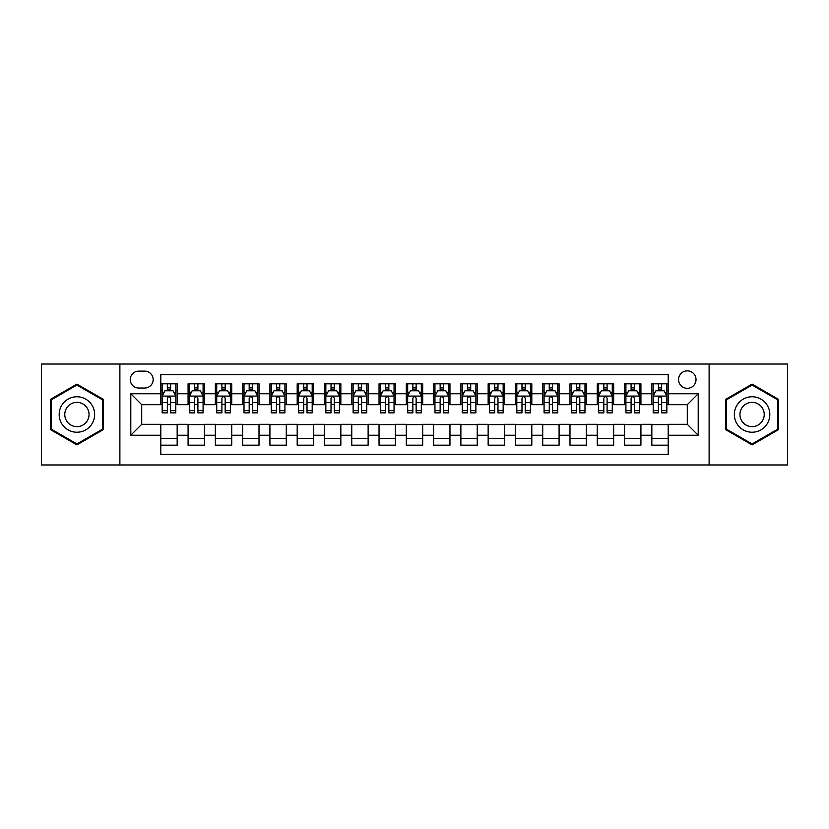 <?xml version="1.0" encoding="UTF-8"?>
<svg xmlns="http://www.w3.org/2000/svg" width="829" height="829" viewBox="0 0 829 829"><rect width="100%" height="100%" fill="white"/><g stroke="black" fill="none" stroke-linecap="round" stroke-linejoin="round"><path stroke-width="1.24" d="M687.293 370.853A8.725 8.725 0 0 0 678.568 379.578A8.725 8.725 0 0 0 687.293 388.314A8.725 8.725 0 0 0 696.028 379.578A8.725 8.725 0 0 0 687.293 370.853M709.116 464.965L787.55 464.965L787.55 364.035L709.116 364.035L709.116 464.965L119.884 464.965L119.884 364.035L41.45 364.035L41.45 464.965L119.884 464.965M668.205 383.806L651.832 383.806L651.832 393.765L640.921 393.765L640.921 404.676L651.832 404.676L651.832 393.765M640.921 393.765L640.921 383.806L624.558 383.806L624.558 393.765L613.647 393.765L613.647 404.676L624.558 404.676L624.558 393.765M613.647 393.765L613.647 383.806L597.274 383.806L597.274 393.765L586.362 393.765L586.362 404.676L597.274 404.676L597.274 393.765M586.362 393.765L586.362 383.806L569.989 383.806L569.989 393.765L559.078 393.765L559.078 404.676L569.989 404.676L569.989 393.765M559.078 393.765L559.078 383.806L542.715 383.806L542.715 393.765L531.803 393.765L531.803 404.676L542.715 404.676L542.715 393.765M531.803 393.765L531.803 383.806L515.431 383.806L515.431 393.765L504.519 393.765L504.519 404.676L515.431 404.676L515.431 393.765M504.519 393.765L504.519 383.806L488.157 383.806L488.157 393.765L477.245 393.765L477.245 404.676L488.157 404.676L488.157 393.765M477.245 393.765L477.245 383.806L460.872 383.806L460.872 393.765L449.96 393.765L449.96 404.676L460.872 404.676L460.872 393.765M449.96 393.765L449.96 383.806L433.598 383.806L433.598 393.765L422.686 393.765L422.686 404.676L433.598 404.676L433.598 393.765M422.686 393.765L422.686 383.806L406.314 383.806L406.314 393.765L395.402 393.765L395.402 404.676L406.314 404.676L406.314 393.765M395.402 393.765L395.402 383.806L379.04 383.806L379.04 393.765L368.128 393.765L368.128 404.676L379.04 404.676L379.04 393.765M368.128 393.765L368.128 383.806L351.755 383.806L351.755 393.765L340.843 393.765L340.843 404.676L351.755 404.676L351.755 393.765M340.843 393.765L340.843 383.806L324.481 383.806L324.481 393.765L313.569 393.765L313.569 404.676L324.481 404.676L324.481 393.765M313.569 393.765L313.569 383.806L297.196 383.806L297.196 393.765L286.285 393.765L286.285 404.676L297.196 404.676L297.196 393.765M286.285 393.765L286.285 383.806L269.922 383.806L269.922 393.765L259.011 393.765L259.011 404.676L269.922 404.676L269.922 393.765M259.011 393.765L259.011 383.806L242.638 383.806L242.638 393.765L231.726 393.765L231.726 404.676L242.638 404.676L242.638 393.765M231.726 393.765L231.726 383.806L215.353 383.806L215.353 393.765L204.442 393.765L204.442 404.676L215.353 404.676L215.353 393.765M204.442 393.765L204.442 383.806L188.079 383.806L188.079 404.676L177.168 404.676L177.168 383.806L160.795 383.806M160.795 445.194L177.168 445.194L177.168 424.324L188.079 424.324L188.079 445.194L204.442 445.194L204.442 424.324L215.353 424.324L215.353 435.235L204.442 435.235M215.353 435.235L215.353 445.194L231.726 445.194L231.726 424.324L242.638 424.324L242.638 435.235L231.726 435.235M242.638 435.235L242.638 445.194L259.011 445.194L259.011 424.324L269.922 424.324L269.922 435.235L259.011 435.235M269.922 435.235L269.922 445.194L286.285 445.194L286.285 424.324L297.196 424.324L297.196 435.235L286.285 435.235M297.196 435.235L297.196 445.194L313.569 445.194L313.569 424.324L324.481 424.324L324.481 435.235L313.569 435.235M324.481 435.235L324.481 445.194L340.843 445.194L340.843 424.324L351.755 424.324L351.755 435.235L340.843 435.235M351.755 435.235L351.755 445.194L368.128 445.194L368.128 424.324L379.04 424.324L379.04 435.235L368.128 435.235M379.04 435.235L379.04 445.194L395.402 445.194L395.402 424.324L406.314 424.324L406.314 435.235L395.402 435.235M406.314 435.235L406.314 445.194L422.686 445.194L422.686 424.324L433.598 424.324L433.598 435.235L422.686 435.235M433.598 435.235L433.598 445.194L449.96 445.194L449.96 424.324L460.872 424.324L460.872 435.235L449.96 435.235M460.872 435.235L460.872 445.194L477.245 445.194L477.245 424.324L488.157 424.324L488.157 435.235L477.245 435.235M488.157 435.235L488.157 445.194L504.519 445.194L504.519 424.324L515.431 424.324L515.431 435.235L504.519 435.235M515.431 435.235L515.431 445.194L531.803 445.194L531.803 424.324L542.715 424.324L542.715 435.235L531.803 435.235M542.715 435.235L542.715 445.194L559.078 445.194L559.078 424.324L569.989 424.324L569.989 435.235L559.078 435.235M569.989 435.235L569.989 445.194L586.362 445.194L586.362 424.324L597.274 424.324L597.274 435.235L586.362 435.235M597.274 435.235L597.274 445.194L613.647 445.194L613.647 424.324L624.558 424.324L624.558 435.235L613.647 435.235M624.558 435.235L624.558 445.194L640.921 445.194L640.921 424.324L651.832 424.324L651.832 435.235L640.921 435.235M138.702 388.034L144.702 388.034A8.456 8.456 0 0 0 153.158 379.578A8.456 8.456 0 0 0 144.702 371.123L138.702 371.123A8.456 8.456 0 0 0 130.246 379.578A8.456 8.456 0 0 0 138.702 388.034M709.116 364.035L119.884 364.035M668.205 393.765L668.205 374.667L160.795 374.667L160.795 404.676L141.707 404.676L141.707 424.324L160.795 424.324L160.795 454.333L668.205 454.333L668.205 424.324L687.293 424.324L687.293 404.676L668.205 404.676L668.205 393.765L698.205 393.765L698.205 435.235L668.205 435.235M160.795 435.235L130.795 435.235L130.795 393.765L160.795 393.765M651.832 435.235L651.832 445.194L668.205 445.194M160.795 390.635L162.163 390.635M167.344 390.635L170.619 390.635M175.8 390.635L177.168 390.635M160.795 404.407L162.163 404.407M167.344 404.407L170.619 404.407M175.8 404.407L177.168 404.407M160.795 424.593L177.168 424.593M160.795 438.365L177.168 438.365M188.079 404.407L189.447 404.407M194.628 404.407L197.903 404.407M203.084 404.407L204.442 404.407M188.079 390.635L189.447 390.635M194.628 390.635L197.903 390.635M203.084 390.635L204.442 390.635M188.079 424.593L204.442 424.593M188.079 438.365L204.442 438.365M215.353 424.593L231.726 424.593M215.353 438.365L231.726 438.365M215.353 390.635L216.721 390.635M221.903 390.635L225.177 390.635M230.358 390.635L231.726 390.635M215.353 404.407L216.721 404.407M221.903 404.407L225.177 404.407M230.358 404.407L231.726 404.407M242.638 424.593L259.011 424.593M242.638 438.365L259.011 438.365M242.638 390.635L244.006 390.635M249.187 390.635L252.462 390.635M257.643 390.635L259.011 390.635M242.638 404.407L244.006 404.407M249.187 404.407L252.462 404.407M257.643 404.407L259.011 404.407M269.922 424.593L286.285 424.593M269.922 438.365L286.285 438.365M269.922 390.635L271.28 390.635M276.461 390.635L279.736 390.635M284.917 390.635L286.285 390.635M269.922 404.407L271.28 404.407M276.461 404.407L279.736 404.407M284.917 404.407L286.285 404.407M297.196 424.593L313.569 424.593M297.196 438.365L313.569 438.365M297.196 390.635L298.564 390.635M303.746 390.635L307.02 390.635M312.201 390.635L313.569 390.635M297.196 404.407L298.564 404.407M303.746 404.407L307.02 404.407M312.201 404.407L313.569 404.407M324.481 424.593L340.843 424.593M324.481 438.365L340.843 438.365M324.481 390.635L325.838 390.635M331.02 390.635L334.294 390.635M339.486 390.635L340.843 390.635M324.481 404.407L325.838 404.407M331.02 404.407L334.294 404.407M339.486 404.407L340.843 404.407M351.755 424.593L368.128 424.593M351.755 438.365L368.128 438.365M351.755 390.635L353.123 390.635M358.304 390.635L361.579 390.635M366.76 390.635L368.128 390.635M351.755 404.407L353.123 404.407M358.304 404.407L361.579 404.407M366.76 404.407L368.128 404.407M379.04 424.593L395.402 424.593M379.04 438.365L395.402 438.365M379.04 390.635L380.397 390.635M385.589 390.635L388.853 390.635M394.044 390.635L395.402 390.635M379.04 404.407L380.397 404.407M385.589 404.407L388.853 404.407M394.044 404.407L395.402 404.407M406.314 424.593L422.686 424.593M406.314 438.365L422.686 438.365M406.314 390.635L407.681 390.635M412.863 390.635L416.137 390.635M421.319 390.635L422.686 390.635M406.314 404.407L407.681 404.407M412.863 404.407L416.137 404.407M421.319 404.407L422.686 404.407M433.598 424.593L449.96 424.593M433.598 438.365L449.96 438.365M433.598 390.635L434.956 390.635M440.147 390.635L443.411 390.635M448.603 390.635L449.96 390.635M433.598 404.407L434.956 404.407M440.147 404.407L443.411 404.407M448.603 404.407L449.96 404.407M460.872 424.593L477.245 424.593M460.872 438.365L477.245 438.365M460.872 390.635L462.24 390.635M467.421 390.635L470.696 390.635M475.877 390.635L477.245 390.635M460.872 404.407L462.24 404.407M467.421 404.407L470.696 404.407M475.877 404.407L477.245 404.407M488.157 424.593L504.519 424.593M488.157 438.365L504.519 438.365M488.157 390.635L489.514 390.635M494.706 390.635L497.98 390.635M503.162 390.635L504.519 390.635M488.157 404.407L489.514 404.407M494.706 404.407L497.98 404.407M503.162 404.407L504.519 404.407M515.431 424.593L531.803 424.593M515.431 438.365L531.803 438.365M515.431 390.635L516.799 390.635M521.98 390.635L525.254 390.635M530.436 390.635L531.803 390.635M515.431 404.407L516.799 404.407M521.98 404.407L525.254 404.407M530.436 404.407L531.803 404.407M542.715 424.593L559.078 424.593M542.715 438.365L559.078 438.365M542.715 390.635L544.083 390.635M549.264 390.635L552.539 390.635M557.72 390.635L559.078 390.635M542.715 404.407L544.083 404.407M549.264 404.407L552.539 404.407M557.72 404.407L559.078 404.407M569.989 424.593L586.362 424.593M569.989 438.365L586.362 438.365M569.989 390.635L571.357 390.635M576.538 390.635L579.813 390.635M584.994 390.635L586.362 390.635M569.989 404.407L571.357 404.407M576.538 404.407L579.813 404.407M584.994 404.407L586.362 404.407M597.274 424.593L613.647 424.593M597.274 438.365L613.647 438.365M597.274 390.635L598.642 390.635M603.823 390.635L607.097 390.635M612.279 390.635L613.647 390.635M597.274 404.407L598.642 404.407M603.823 404.407L607.097 404.407M612.279 404.407L613.647 404.407M624.558 424.593L640.921 424.593M624.558 438.365L640.921 438.365M624.558 390.635L625.916 390.635M631.097 390.635L634.372 390.635M639.553 390.635L640.921 390.635M624.558 404.407L625.916 404.407M631.097 404.407L634.372 404.407M639.553 404.407L640.921 404.407M651.832 424.593L668.205 424.593M651.832 438.365L668.205 438.365M651.832 390.635L653.2 390.635M658.381 390.635L661.656 390.635M666.837 390.635L668.205 390.635M651.832 404.407L653.2 404.407M658.381 404.407L661.656 404.407M666.837 404.407L668.205 404.407M141.707 404.676L130.795 393.765M141.707 424.324L130.795 435.235M698.205 393.765L687.293 404.676M698.205 435.235L687.293 424.324M76.91 444.893L103.242 429.702L103.242 399.298L76.91 384.107L50.59 399.298L50.59 429.702L76.91 444.893M778.41 399.298L752.09 384.107L725.758 399.298L725.758 429.702L752.09 444.893L778.41 429.702L778.41 399.298M170.619 387.361L167.344 387.361M175.8 410.645L170.619 410.645L170.619 412.863L175.8 412.863L175.8 396.221L173.074 390.77L164.888 390.77L162.163 396.221L162.163 412.863L167.344 412.863L167.344 410.645L162.163 410.645M162.163 396.221L162.163 383.806M175.8 396.221L175.8 383.806M167.344 390.77L167.344 383.806M170.619 383.806L170.619 390.77M170.619 410.645L170.619 398.272C169.53 396.169 168.442 396.169 167.344 398.272L167.344 410.645M76.91 396.77A17.73 17.73 0 0 0 59.18 414.5A17.73 17.73 0 0 0 76.91 432.23A17.73 17.73 0 0 0 94.641 414.5A17.73 17.73 0 0 0 76.91 396.77M76.91 402.366A12.134 12.134 0 0 0 64.776 414.5A12.134 12.134 0 0 0 76.91 426.634A12.134 12.134 0 0 0 89.055 414.5A12.134 12.134 0 0 0 76.91 402.366M102.423 429.225L76.91 443.95L51.408 429.225L51.408 399.775L76.91 385.05L102.423 399.775L102.423 429.225M736.732 405.63A17.73 17.73 0 0 0 743.219 429.857A17.73 17.73 0 0 0 767.447 423.37A17.73 17.73 0 0 0 760.949 399.143A17.73 17.73 0 0 0 736.732 405.63M741.572 408.428A12.134 12.134 0 0 0 746.017 425.018A12.134 12.134 0 0 0 762.597 420.572A12.134 12.134 0 0 0 758.152 403.982A12.134 12.134 0 0 0 741.572 408.428M777.592 399.775L777.592 429.225L752.09 443.95L726.577 429.225L726.577 399.775L752.09 385.05L777.592 399.775M197.903 387.361L194.628 387.361M203.084 410.645L197.903 410.645L197.903 412.863L203.084 412.863L203.084 396.221L200.359 390.77L192.173 390.77L189.447 396.221L189.447 412.863L194.628 412.863L194.628 410.645L189.447 410.645M189.447 396.221L189.447 383.806M203.084 396.221L203.084 383.806M194.628 390.77L194.628 383.806M197.903 383.806L197.903 390.77M197.903 410.645L197.903 398.272C196.805 396.169 195.717 396.169 194.628 398.272L194.628 410.645M225.177 387.361L221.903 387.361M230.358 410.645L225.177 410.645L225.177 412.863L230.358 412.863L230.358 396.221L227.633 390.77L219.447 390.77L216.721 396.221L216.721 412.863L221.903 412.863L221.903 410.645L216.721 410.645M216.721 396.221L216.721 383.806M230.358 396.221L230.358 383.806M221.903 390.77L221.903 383.806M225.177 383.806L225.177 390.77M225.177 410.645L225.177 398.272C224.089 396.169 223.001 396.169 221.903 398.272L221.903 410.645M252.462 387.361L249.187 387.361M257.643 410.645L252.462 410.645L252.462 412.863L257.643 412.863L257.643 396.221L254.917 390.77L246.731 390.77L244.006 396.221L244.006 412.863L249.187 412.863L249.187 410.645L244.006 410.645M244.006 396.221L244.006 383.806M257.643 396.221L257.643 383.806M249.187 390.77L249.187 383.806M252.462 383.806L252.462 390.77M252.462 410.645L252.462 398.272C251.374 396.169 250.275 396.169 249.187 398.272L249.187 410.645M279.736 387.361L276.461 387.361M284.917 410.645L279.736 410.645L279.736 412.863L284.917 412.863L284.917 396.221L282.192 390.77L274.005 390.77L271.28 396.221L271.28 412.863L276.461 412.863L276.461 410.645L271.28 410.645M271.28 396.221L271.28 383.806M284.917 396.221L284.917 383.806M276.461 390.77L276.461 383.806M279.736 383.806L279.736 390.77M279.736 410.645L279.736 398.272C278.648 396.169 277.56 396.169 276.461 398.272L276.461 410.645M307.02 387.361L303.746 387.361M312.201 410.645L307.02 410.645L307.02 412.863L312.201 412.863L312.201 396.221L309.476 390.77L301.29 390.77L298.564 396.221L298.564 412.863L303.746 412.863L303.746 410.645L298.564 410.645M298.564 396.221L298.564 383.806M312.201 396.221L312.201 383.806M303.746 390.77L303.746 383.806M307.02 383.806L307.02 390.77M307.02 410.645L307.02 398.272C305.932 396.169 304.834 396.169 303.746 398.272L303.746 410.645M334.294 387.361L331.02 387.361M339.486 410.645L334.294 410.645L334.294 412.863L339.486 412.863L339.486 396.221L336.75 390.77L328.564 390.77L325.838 396.221L325.838 412.863L331.02 412.863L331.02 410.645L325.838 410.645M325.838 396.221L325.838 383.806M339.486 396.221L339.486 383.806M331.02 390.77L331.02 383.806M334.294 383.806L334.294 390.77M334.294 410.645L334.294 398.272C333.206 396.169 332.118 396.169 331.02 398.272L331.02 410.645M361.579 387.361L358.304 387.361M366.76 410.645L361.579 410.645L361.579 412.863L366.76 412.863L366.76 396.221L364.035 390.77L355.848 390.77L353.123 396.221L353.123 412.863L358.304 412.863L358.304 410.645L353.123 410.645M353.123 396.221L353.123 383.806M366.76 396.221L366.76 383.806M358.304 390.77L358.304 383.806M361.579 383.806L361.579 390.77M361.579 410.645L361.579 398.272C360.491 396.169 359.392 396.169 358.304 398.272L358.304 410.645M388.853 387.361L385.589 387.361M394.044 410.645L388.853 410.645L388.853 412.863L394.044 412.863L394.044 396.221L391.309 390.77L383.133 390.77L380.397 396.221L380.397 412.863L385.589 412.863L385.589 410.645L380.397 410.645M380.397 396.221L380.397 383.806M394.044 396.221L394.044 383.806M385.589 390.77L385.589 383.806M388.853 383.806L388.853 390.77M388.853 410.645L388.853 398.272C387.765 396.169 386.677 396.169 385.589 398.272L385.589 410.645M416.137 387.361L412.863 387.361M421.319 410.645L416.137 410.645L416.137 412.863L421.319 412.863L421.319 396.221L418.593 390.77L410.407 390.77L407.681 396.221L407.681 412.863L412.863 412.863L412.863 410.645L407.681 410.645M407.681 396.221L407.681 383.806M421.319 396.221L421.319 383.806M412.863 390.77L412.863 383.806M416.137 383.806L416.137 390.77M416.137 410.645L416.137 398.272C415.049 396.169 413.951 396.169 412.863 398.272L412.863 410.645M443.411 387.361L440.147 387.361M448.603 410.645L443.411 410.645L443.411 412.863L448.603 412.863L448.603 396.221L445.867 390.77L437.691 390.77L434.956 396.221L434.956 412.863L440.147 412.863L440.147 410.645L434.956 410.645M434.956 396.221L434.956 383.806M448.603 396.221L448.603 383.806M440.147 390.77L440.147 383.806M443.411 383.806L443.411 390.77M443.411 410.645L443.411 398.272C442.323 396.169 441.235 396.169 440.147 398.272L440.147 410.645M470.696 387.361L467.421 387.361M475.877 410.645L470.696 410.645L470.696 412.863L475.877 412.863L475.877 396.221L473.152 390.77L464.965 390.77L462.24 396.221L462.24 412.863L467.421 412.863L467.421 410.645L462.24 410.645M462.24 396.221L462.24 383.806M475.877 396.221L475.877 383.806M467.421 390.77L467.421 383.806M470.696 383.806L470.696 390.77M470.696 410.645L470.696 398.272C469.608 396.169 468.52 396.169 467.421 398.272L467.421 410.645M497.98 387.361L494.706 387.361M503.162 410.645L497.98 410.645L497.98 412.863L503.162 412.863L503.162 396.221L500.436 390.77L492.25 390.77L489.514 396.221L489.514 412.863L494.706 412.863L494.706 410.645L489.514 410.645M489.514 396.221L489.514 383.806M503.162 396.221L503.162 383.806M494.706 390.77L494.706 383.806M497.98 383.806L497.98 390.77M497.98 410.645L497.98 398.272C496.882 396.169 495.794 396.169 494.706 398.272L494.706 410.645M525.254 387.361L521.98 387.361M530.436 410.645L525.254 410.645L525.254 412.863L530.436 412.863L530.436 396.221L527.71 390.77L519.524 390.77L516.799 396.221L516.799 412.863L521.98 412.863L521.98 410.645L516.799 410.645M516.799 396.221L516.799 383.806M530.436 396.221L530.436 383.806M521.98 390.77L521.98 383.806M525.254 383.806L525.254 390.77M525.254 410.645L525.254 398.272C524.166 396.169 523.078 396.169 521.98 398.272L521.98 410.645M552.539 387.361L549.264 387.361M557.72 410.645L552.539 410.645L552.539 412.863L557.72 412.863L557.72 396.221L554.995 390.77L546.808 390.77L544.083 396.221L544.083 412.863L549.264 412.863L549.264 410.645L544.083 410.645M544.083 396.221L544.083 383.806M557.72 396.221L557.72 383.806M549.264 390.77L549.264 383.806M552.539 383.806L552.539 390.77M552.539 410.645L552.539 398.272C551.44 396.169 550.352 396.169 549.264 398.272L549.264 410.645M579.813 387.361L576.538 387.361M584.994 410.645L579.813 410.645L579.813 412.863L584.994 412.863L584.994 396.221L582.269 390.77L574.082 390.77L571.357 396.221L571.357 412.863L576.538 412.863L576.538 410.645L571.357 410.645M571.357 396.221L571.357 383.806M584.994 396.221L584.994 383.806M576.538 390.77L576.538 383.806M579.813 383.806L579.813 390.77M579.813 410.645L579.813 398.272C578.725 396.169 577.637 396.169 576.538 398.272L576.538 410.645M607.097 387.361L603.823 387.361M612.279 410.645L607.097 410.645L607.097 412.863L612.279 412.863L612.279 396.221L609.553 390.77L601.367 390.77L598.642 396.221L598.642 412.863L603.823 412.863L603.823 410.645L598.642 410.645M598.642 396.221L598.642 383.806M612.279 396.221L612.279 383.806M603.823 390.77L603.823 383.806M607.097 383.806L607.097 390.77M607.097 410.645L607.097 398.272C606.009 396.169 604.911 396.169 603.823 398.272L603.823 410.645M634.372 387.361L631.097 387.361M639.553 410.645L634.372 410.645L634.372 412.863L639.553 412.863L639.553 396.221L636.827 390.77L628.641 390.77L625.916 396.221L625.916 412.863L631.097 412.863L631.097 410.645L625.916 410.645M625.916 396.221L625.916 383.806M639.553 396.221L639.553 383.806M631.097 390.77L631.097 383.806M634.372 383.806L634.372 390.77M634.372 410.645L634.372 398.272C633.283 396.169 632.195 396.169 631.097 398.272L631.097 410.645M661.656 387.361L658.381 387.361M666.837 410.645L661.656 410.645L661.656 412.863L666.837 412.863L666.837 396.221L664.112 390.77L655.926 390.77L653.2 396.221L653.2 412.863L658.381 412.863L658.381 410.645L653.2 410.645M653.2 396.221L653.2 383.806M666.837 396.221L666.837 383.806M658.381 390.77L658.381 383.806M661.656 383.806L661.656 390.77M661.656 410.645L661.656 398.272C660.568 396.169 659.469 396.169 658.381 398.272L658.381 410.645M188.079 435.235L177.168 435.235M188.079 393.765L177.168 393.765M175.738 396.086L162.235 396.086M162.163 392.272L164.142 392.272M173.821 392.272L175.8 392.272M167.344 402.542L162.163 402.542M175.8 402.542L170.619 402.542M170.619 389.091L167.344 389.091M203.012 396.086L189.509 396.086M189.447 392.272L191.416 392.272M201.105 392.272L203.084 392.272M194.628 402.542L189.447 402.542M203.084 402.542L197.903 402.542M197.903 389.091L194.628 389.091M230.296 396.086L216.794 396.086M216.721 392.272L218.701 392.272M228.389 392.272L230.358 392.272M221.903 402.542L216.721 402.542M230.358 402.542L225.177 402.542M225.177 389.091L221.903 389.091M257.57 396.086L244.068 396.086M244.006 392.272L245.975 392.272M255.664 392.272L257.643 392.272M249.187 402.542L244.006 402.542M257.643 402.542L252.462 402.542M252.462 389.091L249.187 389.091M284.855 396.086L271.352 396.086M271.28 392.272L273.259 392.272M282.948 392.272L284.917 392.272M276.461 402.542L271.28 402.542M284.917 402.542L279.736 402.542M279.736 389.091L276.461 389.091M312.129 396.086L298.627 396.086M298.564 392.272L300.544 392.272M310.222 392.272L312.201 392.272M303.746 402.542L298.564 402.542M312.201 402.542L307.02 402.542M307.02 389.091L303.746 389.091M339.413 396.086L325.911 396.086M325.838 392.272L327.818 392.272M337.507 392.272L339.486 392.272M331.02 402.542L325.838 402.542M339.486 402.542L334.294 402.542M334.294 389.091L331.02 389.091M366.687 396.086L353.185 396.086M353.123 392.272L355.102 392.272M364.781 392.272L366.76 392.272M358.304 402.542L353.123 402.542M366.76 402.542L361.579 402.542M361.579 389.091L358.304 389.091M393.972 396.086L380.47 396.086M380.397 392.272L382.376 392.272M392.065 392.272L394.044 392.272M385.589 402.542L380.397 402.542M394.044 402.542L388.853 402.542M388.853 389.091L385.589 389.091M421.256 396.086L407.744 396.086M407.681 392.272L409.661 392.272M419.339 392.272L421.319 392.272M412.863 402.542L407.681 402.542M421.319 402.542L416.137 402.542M416.137 389.091L412.863 389.091M448.53 396.086L435.028 396.086M434.956 392.272L436.935 392.272M446.624 392.272L448.603 392.272M440.147 402.542L434.956 402.542M448.603 402.542L443.411 402.542M443.411 389.091L440.147 389.091M475.815 396.086L462.313 396.086M462.24 392.272L464.219 392.272M473.898 392.272L475.877 392.272M467.421 402.542L462.24 402.542M475.877 402.542L470.696 402.542M470.696 389.091L467.421 389.091M503.089 396.086L489.587 396.086M489.514 392.272L491.493 392.272M501.182 392.272L503.162 392.272M494.706 402.542L489.514 402.542M503.162 402.542L497.98 402.542M497.98 389.091L494.706 389.091M530.373 396.086L516.871 396.086M516.799 392.272L518.778 392.272M528.456 392.272L530.436 392.272M521.98 402.542L516.799 402.542M530.436 402.542L525.254 402.542M525.254 389.091L521.98 389.091M557.648 396.086L544.145 396.086M544.083 392.272L546.052 392.272M555.741 392.272L557.72 392.272M549.264 402.542L544.083 402.542M557.72 402.542L552.539 402.542M552.539 389.091L549.264 389.091M584.932 396.086L571.43 396.086M571.357 392.272L573.336 392.272M583.025 392.272L584.994 392.272M576.538 402.542L571.357 402.542M584.994 402.542L579.813 402.542M579.813 389.091L576.538 389.091M612.206 396.086L598.704 396.086M598.642 392.272L600.611 392.272M610.299 392.272L612.279 392.272M603.823 402.542L598.642 402.542M612.279 402.542L607.097 402.542M607.097 389.091L603.823 389.091M639.491 396.086L625.988 396.086M625.916 392.272L627.895 392.272M637.584 392.272L639.553 392.272M631.097 402.542L625.916 402.542M639.553 402.542L634.372 402.542M634.372 389.091L631.097 389.091M666.765 396.086L653.262 396.086M653.2 392.272L655.179 392.272M664.858 392.272L666.837 392.272M658.381 402.542L653.2 402.542M666.837 402.542L661.656 402.542M661.656 389.091L658.381 389.091"/></g></svg>
